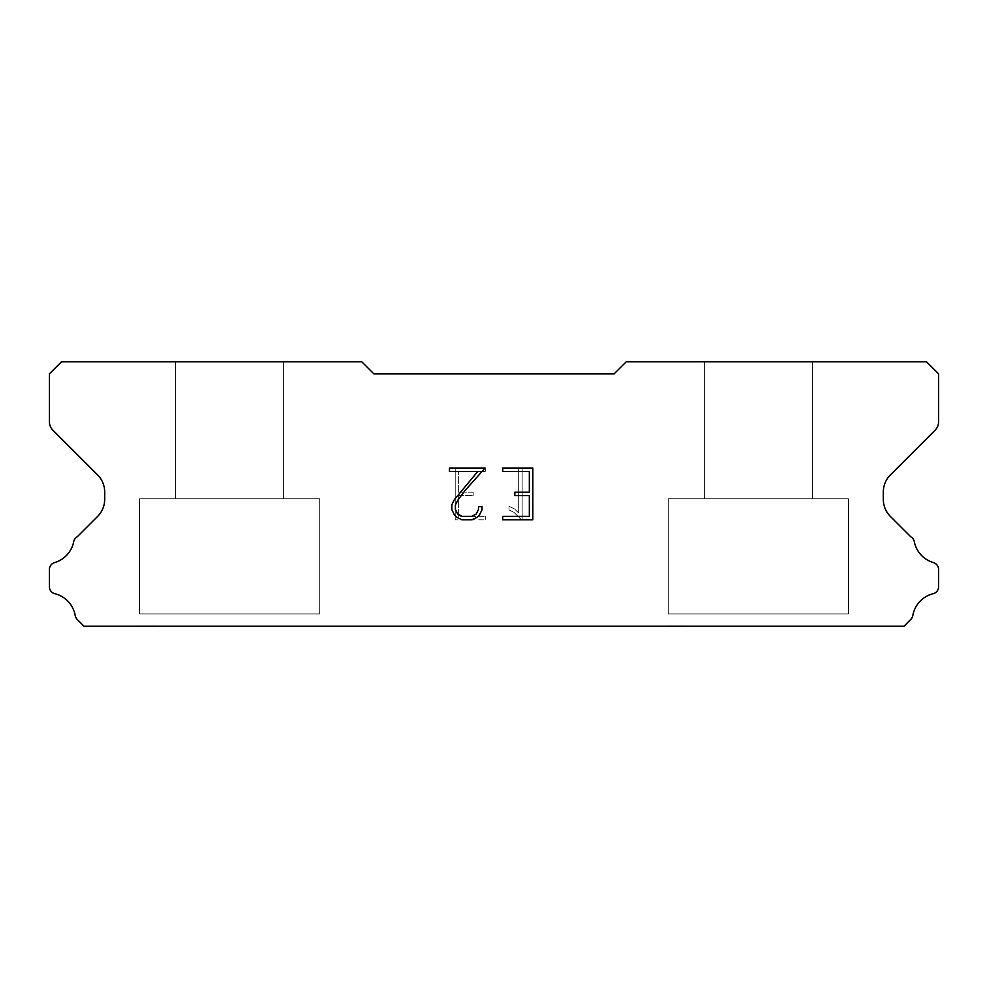 <?xml version="1.0" encoding="UTF-8"?>
<svg xmlns="http://www.w3.org/2000/svg" width="988" height="988" viewBox="0 0 988 988"><rect width="100%" height="100%" fill="white"/><g stroke="black" fill="none" stroke-linecap="round" stroke-linejoin="round"><path stroke-width="0.74" stroke-dasharray="4.94 3.71" d="M283.717 361.818L175.568 361.818L175.568 498.804L283.717 498.804L175.568 498.804L283.717 498.804L283.717 361.818L175.568 361.818L175.568 498.804L283.717 498.804L175.568 498.804L283.717 498.804L283.717 361.818L175.568 361.818L175.568 498.804L283.717 498.804L175.568 498.804L283.717 498.804L283.717 361.818L175.568 361.818L175.568 498.804L283.717 498.804L175.568 498.804L283.717 498.804L283.717 361.818L175.568 361.818L175.568 498.804L283.717 498.804L175.568 498.804L283.717 498.804L283.717 361.818L175.568 361.818L175.568 498.804L283.717 498.804L175.568 498.804L283.717 498.804L283.717 361.818L175.568 361.818L175.568 498.804L283.717 498.804L175.568 498.804L283.717 498.804L283.717 361.818L175.568 361.818L175.568 498.804L283.717 498.804L175.568 498.804L283.717 498.804L283.717 361.818L175.568 361.818L175.568 498.804L283.717 498.804L175.568 498.804L283.717 498.804L283.717 361.818L175.568 361.818L175.568 498.804L283.717 498.804L175.568 498.804L283.717 498.804L283.717 361.818L175.568 361.818L175.568 498.804L283.717 498.804L175.568 498.804L283.717 498.804L283.717 361.818L175.568 361.818L175.568 498.804L283.717 498.804L175.568 498.804L283.717 498.804L283.717 361.818L175.568 361.818L175.568 498.804L283.717 498.804L175.568 498.804L283.717 498.804L283.717 361.818L175.568 361.818L175.568 498.804L283.717 498.804L175.568 498.804L283.717 498.804L283.717 361.818L175.568 361.818L175.568 498.804L283.717 498.804L175.568 498.804L283.717 498.804L283.717 361.818L175.568 361.818L175.568 498.804L283.717 498.804L175.568 498.804L283.717 498.804L283.717 361.818L175.568 361.818L175.568 498.804L283.717 498.804L175.568 498.804L283.717 498.804L283.717 361.818L175.568 361.818L175.568 498.804L283.717 498.804L175.568 498.804L283.717 498.804L283.717 361.818L175.568 361.818L175.568 498.804L283.717 498.804L175.568 498.804L283.717 498.804L283.717 361.818L175.568 361.818L175.568 498.804L283.717 498.804L175.568 498.804L283.717 498.804L283.717 361.818L175.568 361.818L175.568 498.804L283.717 498.804L175.568 498.804L283.717 498.804L283.717 361.818L175.568 361.818L175.568 498.804L283.717 498.804L175.568 498.804L283.717 498.804L283.717 361.818L175.568 361.818L175.568 498.804L283.717 498.804L175.568 498.804L283.717 498.804L283.717 361.818L175.568 361.818L175.568 498.804L283.717 498.804L175.568 498.804L283.717 498.804L283.717 361.818L175.568 361.818L175.568 498.804L283.717 498.804L175.568 498.804L283.717 498.804L283.717 361.818L175.568 361.818L175.568 498.804L283.717 498.804L175.568 498.804L283.717 498.804L283.717 361.818L175.568 361.818L175.568 498.804L283.717 498.804L175.568 498.804L283.717 498.804L283.717 361.818L175.568 361.818L175.568 498.804L283.717 498.804L175.568 498.804L283.717 498.804L283.717 361.818L175.568 361.818L175.568 498.804L283.717 498.804L283.717 361.818L175.568 361.818L175.568 498.804L283.717 498.804L283.717 361.818L175.568 361.818L175.568 498.804L283.717 498.804L283.717 361.818L175.568 361.818L175.568 498.804L283.717 498.804L283.717 361.818L175.568 361.818L175.568 498.804L283.717 498.804L283.717 361.818L175.568 361.818L175.568 498.804L283.717 498.804L283.717 361.818L175.568 361.818L175.568 498.804L283.717 498.804L283.717 361.818L175.568 361.818L175.568 498.804L283.717 498.804L283.717 361.818L175.568 361.818L175.568 498.804L283.717 498.804L283.717 361.818L175.568 361.818L175.568 498.804L283.717 498.804L283.717 361.818L175.568 361.818L175.568 498.804L283.717 498.804L283.717 361.818L175.568 361.818L175.568 498.804L283.717 498.804L283.717 361.818L175.568 361.818L175.568 498.804L283.717 498.804L283.717 361.818L175.568 361.818L175.568 498.804L283.717 498.804L283.717 361.818L175.568 361.818L175.568 498.804L283.717 498.804L283.717 361.818L175.568 361.818L175.568 498.804L283.717 498.804L283.717 361.818L175.568 361.818L175.568 498.804L283.717 498.804L283.717 361.818L175.568 361.818L175.568 498.804L283.717 498.804L283.717 361.818L175.568 361.818L175.568 498.804L283.717 498.804L283.717 361.818L175.568 361.818L175.568 498.804L283.717 498.804L283.717 361.818L175.568 361.818L175.568 498.804L283.717 498.804L283.717 361.818L175.568 361.818L175.568 498.804L283.717 498.804L283.717 361.818L175.568 361.818L175.568 498.804L283.717 498.804L283.717 361.818L175.568 361.818L175.568 498.804L283.717 498.804L283.717 361.818L175.568 361.818L175.568 498.804L283.717 498.804L283.717 361.818L175.568 361.818L175.568 498.804L283.717 498.804L283.717 361.818L175.568 361.818L175.568 498.804L283.717 498.804L283.717 361.818L175.568 361.818L175.568 498.804L283.717 498.804L283.717 361.818L175.568 361.818L283.717 361.818M139.518 625.935L319.766 626.182L139.518 625.935M812.432 361.818L704.283 361.818L704.283 498.804L812.432 498.804L704.283 498.804L812.432 498.804L812.432 361.818L704.283 361.818L704.283 498.804L812.432 498.804L704.283 498.804L812.432 498.804L812.432 361.818L704.283 361.818L704.283 498.804L812.432 498.804L704.283 498.804L812.432 498.804L812.432 361.818L704.283 361.818L704.283 498.804L812.432 498.804L704.283 498.804L812.432 498.804L812.432 361.818L704.283 361.818L704.283 498.804L812.432 498.804L704.283 498.804L812.432 498.804L812.432 361.818L704.283 361.818L704.283 498.804L812.432 498.804L704.283 498.804L812.432 498.804L812.432 361.818L704.283 361.818L704.283 498.804L812.432 498.804L704.283 498.804L812.432 498.804L812.432 361.818L704.283 361.818L704.283 498.804L812.432 498.804L704.283 498.804L812.432 498.804L812.432 361.818L704.283 361.818L704.283 498.804L812.432 498.804L704.283 498.804L812.432 498.804L812.432 361.818L704.283 361.818L704.283 498.804L812.432 498.804L704.283 498.804L812.432 498.804L812.432 361.818L704.283 361.818L704.283 498.804L812.432 498.804L704.283 498.804L812.432 498.804L812.432 361.818L704.283 361.818L704.283 498.804L812.432 498.804L704.283 498.804L812.432 498.804L812.432 361.818L704.283 361.818L704.283 498.804L812.432 498.804L704.283 498.804L812.432 498.804L812.432 361.818L704.283 361.818L704.283 498.804L812.432 498.804L704.283 498.804L812.432 498.804L812.432 361.818L704.283 361.818L704.283 498.804L812.432 498.804L704.283 498.804L812.432 498.804L812.432 361.818L704.283 361.818L704.283 498.804L812.432 498.804L704.283 498.804L812.432 498.804L812.432 361.818L704.283 361.818L704.283 498.804L812.432 498.804L704.283 498.804L812.432 498.804L812.432 361.818L704.283 361.818L704.283 498.804L812.432 498.804L704.283 498.804L812.432 498.804L812.432 361.818L704.283 361.818L704.283 498.804L812.432 498.804L704.283 498.804L812.432 498.804L812.432 361.818L704.283 361.818L704.283 498.804L812.432 498.804L704.283 498.804L812.432 498.804L812.432 361.818L704.283 361.818L704.283 498.804L812.432 498.804L704.283 498.804L812.432 498.804L812.432 361.818L704.283 361.818L704.283 498.804L812.432 498.804L704.283 498.804L812.432 498.804L812.432 361.818L704.283 361.818L704.283 498.804L812.432 498.804L704.283 498.804L812.432 498.804L812.432 361.818L704.283 361.818L704.283 498.804L812.432 498.804L704.283 498.804L812.432 498.804L812.432 361.818L704.283 361.818L704.283 498.804L812.432 498.804L704.283 498.804L812.432 498.804L812.432 361.818L704.283 361.818L704.283 498.804L812.432 498.804L704.283 498.804L812.432 498.804L812.432 361.818L704.283 361.818L704.283 498.804L812.432 498.804L704.283 498.804L812.432 498.804L812.432 361.818L704.283 361.818L704.283 498.804L812.432 498.804L704.283 498.804L812.432 498.804L812.432 361.818L704.283 361.818L704.283 498.804L812.432 498.804L812.432 361.818L704.283 361.818L704.283 498.804L812.432 498.804L812.432 361.818L704.283 361.818L704.283 498.804L812.432 498.804L812.432 361.818L704.283 361.818L704.283 498.804L812.432 498.804L812.432 361.818L704.283 361.818L704.283 498.804L812.432 498.804L812.432 361.818L704.283 361.818L704.283 498.804L812.432 498.804L812.432 361.818L704.283 361.818L704.283 498.804L812.432 498.804L812.432 361.818L704.283 361.818L704.283 498.804L812.432 498.804L812.432 361.818L704.283 361.818L704.283 498.804L812.432 498.804L812.432 361.818L704.283 361.818L704.283 498.804L812.432 498.804L812.432 361.818L704.283 361.818L704.283 498.804L812.432 498.804L812.432 361.818L704.283 361.818L704.283 498.804L812.432 498.804L812.432 361.818L704.283 361.818L704.283 498.804L812.432 498.804L812.432 361.818L704.283 361.818L704.283 498.804L812.432 498.804L812.432 361.818L704.283 361.818L704.283 498.804L812.432 498.804L812.432 361.818L704.283 361.818L704.283 498.804L812.432 498.804L812.432 361.818L704.283 361.818L704.283 498.804L812.432 498.804L812.432 361.818L704.283 361.818L704.283 498.804L812.432 498.804L812.432 361.818L704.283 361.818L704.283 498.804L812.432 498.804L812.432 361.818L704.283 361.818L704.283 498.804L812.432 498.804L812.432 361.818L704.283 361.818L704.283 498.804L812.432 498.804L812.432 361.818L704.283 361.818L704.283 498.804L812.432 498.804L812.432 361.818L704.283 361.818L704.283 498.804L812.432 498.804L812.432 361.818L704.283 361.818L704.283 498.804L812.432 498.804L812.432 361.818L704.283 361.818L704.283 498.804L812.432 498.804L812.432 361.818L704.283 361.818L704.283 498.804L812.432 498.804L812.432 361.818L704.283 361.818L704.283 498.804L812.432 498.804L812.432 361.818L704.283 361.818L704.283 498.804L812.432 498.804L812.432 361.818L704.283 361.818L812.432 361.818M668.234 625.935L848.482 626.182L668.234 625.935M848.482 498.804L668.234 498.804L668.234 613.919L848.482 613.919L668.234 613.919L848.482 613.919L848.482 498.804L668.234 498.804L668.234 613.919L848.482 613.919L668.234 613.919L848.482 613.919L848.482 498.804L668.234 498.804L668.234 613.919L848.482 613.919L668.234 613.919L848.482 613.919L848.482 498.804L668.234 498.804L668.234 613.919L848.482 613.919L668.234 613.919L848.482 613.919L848.482 498.804L668.234 498.804L668.234 613.919L848.482 613.919L668.234 613.919L848.482 613.919L848.482 498.804L668.234 498.804L668.234 613.919L848.482 613.919L668.234 613.919L848.482 613.919L848.482 498.804L668.234 498.804L668.234 613.919L848.482 613.919L668.234 613.919L848.482 613.919L848.482 498.804L668.234 498.804L668.234 613.919L848.482 613.919L668.234 613.919L848.482 613.919L848.482 498.804L668.234 498.804L668.234 613.919L848.482 613.919L668.234 613.919L848.482 613.919L848.482 498.804L668.234 498.804L668.234 613.919L848.482 613.919L668.234 613.919L848.482 613.919L848.482 498.804L668.234 498.804L668.234 613.919L848.482 613.919L668.234 613.919L848.482 613.919L848.482 498.804L668.234 498.804L668.234 613.919L848.482 613.919L668.234 613.919L848.482 613.919L848.482 498.804L668.234 498.804L668.234 613.919L848.482 613.919L668.234 613.919L848.482 613.919L848.482 498.804L668.234 498.804L668.234 613.919L848.482 613.919L668.234 613.919L848.482 613.919L848.482 498.804L668.234 498.804L668.234 613.919L848.482 613.919L668.234 613.919L848.482 613.919L848.482 498.804L668.234 498.804L668.234 613.919L848.482 613.919L668.234 613.919L848.482 613.919L848.482 498.804L668.234 498.804L668.234 613.919L848.482 613.919L668.234 613.919L848.482 613.919L848.482 498.804L668.234 498.804L668.234 613.919L848.482 613.919L668.234 613.919L848.482 613.919L848.482 498.804L668.234 498.804L668.234 613.919L848.482 613.919L668.234 613.919L848.482 613.919L848.482 498.804L668.234 498.804L668.234 613.919L848.482 613.919L668.234 613.919L848.482 613.919L848.482 498.804L668.234 498.804L668.234 613.919L848.482 613.919L668.234 613.919L848.482 613.919L848.482 498.804L668.234 498.804L668.234 613.919L848.482 613.919L668.234 613.919L848.482 613.919L848.482 498.804L668.234 498.804L668.234 613.919L848.482 613.919L668.234 613.919L848.482 613.919L848.482 498.804L668.234 498.804L668.234 613.919L848.482 613.919L668.234 613.919L848.482 613.919L848.482 498.804L668.234 498.804L668.234 613.919L848.482 613.919L668.234 613.919L848.482 613.919L848.482 498.804L668.234 498.804L668.234 613.919L848.482 613.919L668.234 613.919L848.482 613.919L848.482 498.804L668.234 498.804L668.234 613.919L848.482 613.919L668.234 613.919L848.482 613.919L848.482 498.804L668.234 498.804L668.234 613.919L848.482 613.919L668.234 613.919L848.482 613.919L848.482 498.804L668.234 498.804L668.234 613.919L848.482 613.919L848.482 498.804L668.234 498.804L668.234 613.919L848.482 613.919L848.482 498.804L668.234 498.804L668.234 613.919L848.482 613.919L848.482 498.804L668.234 498.804L668.234 613.919L848.482 613.919L848.482 498.804L668.234 498.804L668.234 613.919L848.482 613.919L848.482 498.804L668.234 498.804L668.234 613.919L848.482 613.919L848.482 498.804L668.234 498.804L668.234 613.919L848.482 613.919L848.482 498.804L668.234 498.804L668.234 613.919L848.482 613.919L848.482 498.804L668.234 498.804L668.234 613.919L848.482 613.919L848.482 498.804L668.234 498.804L668.234 613.919L848.482 613.919L848.482 498.804L668.234 498.804L668.234 613.919L848.482 613.919L848.482 498.804L668.234 498.804L668.234 613.919L848.482 613.919L848.482 498.804L668.234 498.804L668.234 613.919L848.482 613.919L848.482 498.804L668.234 498.804L668.234 613.919L848.482 613.919L848.482 498.804L668.234 498.804L668.234 613.919L848.482 613.919L848.482 498.804L668.234 498.804L668.234 613.919L848.482 613.919L848.482 498.804L668.234 498.804L668.234 613.919L848.482 613.919L848.482 498.804L668.234 498.804L668.234 613.919L848.482 613.919L848.482 498.804L668.234 498.804L668.234 613.919L848.482 613.919L848.482 498.804L668.234 498.804L668.234 613.919L848.482 613.919L848.482 498.804L668.234 498.804L668.234 613.919L848.482 613.919L848.482 498.804L668.234 498.804L668.234 613.919L848.482 613.919L848.482 498.804L668.234 498.804L668.234 613.919L848.482 613.919L848.482 498.804L668.234 498.804L668.234 613.919L848.482 613.919L848.482 498.804L668.234 498.804L668.234 613.919L848.482 613.919L848.482 498.804L668.234 498.804L668.234 613.919L848.482 613.919L848.482 498.804L668.234 498.804L668.234 613.919L848.482 613.919L848.482 498.804L668.234 498.804L668.234 613.919L848.482 613.919L848.482 498.804L668.234 498.804L848.482 498.804M319.766 498.804L139.518 498.804L139.518 613.919L319.766 613.919L139.518 613.919L319.766 613.919L319.766 498.804L139.518 498.804L139.518 613.919L319.766 613.919L139.518 613.919L319.766 613.919L319.766 498.804L139.518 498.804L139.518 613.919L319.766 613.919L139.518 613.919L319.766 613.919L319.766 498.804L139.518 498.804L139.518 613.919L319.766 613.919L139.518 613.919L319.766 613.919L319.766 498.804L139.518 498.804L139.518 613.919L319.766 613.919L139.518 613.919L319.766 613.919L319.766 498.804L139.518 498.804L139.518 613.919L319.766 613.919L139.518 613.919L319.766 613.919L319.766 498.804L139.518 498.804L139.518 613.919L319.766 613.919L139.518 613.919L319.766 613.919L319.766 498.804L139.518 498.804L139.518 613.919L319.766 613.919L139.518 613.919L319.766 613.919L319.766 498.804L139.518 498.804L139.518 613.919L319.766 613.919L139.518 613.919L319.766 613.919L319.766 498.804L139.518 498.804L139.518 613.919L319.766 613.919L139.518 613.919L319.766 613.919L319.766 498.804L139.518 498.804L139.518 613.919L319.766 613.919L139.518 613.919L319.766 613.919L319.766 498.804L139.518 498.804L139.518 613.919L319.766 613.919L139.518 613.919L319.766 613.919L319.766 498.804L139.518 498.804L139.518 613.919L319.766 613.919L139.518 613.919L319.766 613.919L319.766 498.804L139.518 498.804L139.518 613.919L319.766 613.919L139.518 613.919L319.766 613.919L319.766 498.804L139.518 498.804L139.518 613.919L319.766 613.919L139.518 613.919L319.766 613.919L319.766 498.804L139.518 498.804L139.518 613.919L319.766 613.919L139.518 613.919L319.766 613.919L319.766 498.804L139.518 498.804L139.518 613.919L319.766 613.919L139.518 613.919L319.766 613.919L319.766 498.804L139.518 498.804L139.518 613.919L319.766 613.919L139.518 613.919L319.766 613.919L319.766 498.804L139.518 498.804L139.518 613.919L319.766 613.919L139.518 613.919L319.766 613.919L319.766 498.804L139.518 498.804L139.518 613.919L319.766 613.919L139.518 613.919L319.766 613.919L319.766 498.804L139.518 498.804L139.518 613.919L319.766 613.919L139.518 613.919L319.766 613.919L319.766 498.804L139.518 498.804L139.518 613.919L319.766 613.919L139.518 613.919L319.766 613.919L319.766 498.804L139.518 498.804L139.518 613.919L319.766 613.919L139.518 613.919L319.766 613.919L319.766 498.804L139.518 498.804L139.518 613.919L319.766 613.919L139.518 613.919L319.766 613.919L319.766 498.804L139.518 498.804L139.518 613.919L319.766 613.919L139.518 613.919L319.766 613.919L319.766 498.804L139.518 498.804L139.518 613.919L319.766 613.919L139.518 613.919L319.766 613.919L319.766 498.804L139.518 498.804L139.518 613.919L319.766 613.919L139.518 613.919L319.766 613.919L319.766 498.804L139.518 498.804L139.518 613.919L319.766 613.919L139.518 613.919L319.766 613.919L319.766 498.804L139.518 498.804L139.518 613.919L319.766 613.919L319.766 498.804L139.518 498.804L139.518 613.919L319.766 613.919L319.766 498.804L139.518 498.804L139.518 613.919L319.766 613.919L319.766 498.804L139.518 498.804L139.518 613.919L319.766 613.919L319.766 498.804L139.518 498.804L139.518 613.919L319.766 613.919L319.766 498.804L139.518 498.804L139.518 613.919L319.766 613.919L319.766 498.804L139.518 498.804L139.518 613.919L319.766 613.919L319.766 498.804L139.518 498.804L139.518 613.919L319.766 613.919L319.766 498.804L139.518 498.804L139.518 613.919L319.766 613.919L319.766 498.804L139.518 498.804L139.518 613.919L319.766 613.919L319.766 498.804L139.518 498.804L139.518 613.919L319.766 613.919L319.766 498.804L139.518 498.804L139.518 613.919L319.766 613.919L319.766 498.804L139.518 498.804L139.518 613.919L319.766 613.919L319.766 498.804L139.518 498.804L139.518 613.919L319.766 613.919L319.766 498.804L139.518 498.804L139.518 613.919L319.766 613.919L319.766 498.804L139.518 498.804L139.518 613.919L319.766 613.919L319.766 498.804L139.518 498.804L139.518 613.919L319.766 613.919L319.766 498.804L139.518 498.804L139.518 613.919L319.766 613.919L319.766 498.804L139.518 498.804L139.518 613.919L319.766 613.919L319.766 498.804L139.518 498.804L139.518 613.919L319.766 613.919L319.766 498.804L139.518 498.804L139.518 613.919L319.766 613.919L319.766 498.804L139.518 498.804L139.518 613.919L319.766 613.919L319.766 498.804L139.518 498.804L139.518 613.919L319.766 613.919L319.766 498.804L139.518 498.804L139.518 613.919L319.766 613.919L319.766 498.804L139.518 498.804L139.518 613.919L319.766 613.919L319.766 498.804L139.518 498.804L139.518 613.919L319.766 613.919L319.766 498.804L139.518 498.804L139.518 613.919L319.766 613.919L319.766 498.804L139.518 498.804L139.518 613.919L319.766 613.919L319.766 498.804L139.518 498.804L319.766 498.804M529.346 495.643L529.346 516.378L502.731 516.378L502.731 519.824L532.804 519.824L532.804 468.016L502.731 468.016L502.731 471.474L529.346 471.474L529.346 492.197L514.834 492.197L514.834 495.643L529.346 495.643M481.996 509.796L481.996 506.683L478.488 506.683L478.488 509.524L476.204 514.081L471.647 516.378L462.273 516.378L457.679 514.081L455.419 509.524L455.419 504.979L457.753 500.249L464.928 490.678L485.108 468.016L449.478 468.016L449.478 471.474L477.784 471.474L454.369 499.656L451.874 504.621L451.874 509.746L454.369 514.797L456.938 517.329L461.964 519.824L471.918 519.824L476.982 517.366L479.538 514.859L481.996 509.796M458.654 516.378L458.654 495.643L458.654 516.378L485.269 516.378L458.654 516.378M458.654 495.643L473.166 495.643L458.654 495.643M473.166 495.643L473.166 492.197L473.166 495.643M473.166 492.197L458.654 492.197L473.166 492.197M458.654 492.197L458.654 471.474L458.654 492.197M458.654 471.474L485.269 471.474L458.654 471.474M485.269 471.474L485.269 468.016L485.269 471.474M485.269 519.824L485.269 516.378L485.269 519.824L455.196 519.824L485.269 519.824M455.196 468.016L455.196 519.824L455.196 468.016L485.269 468.016L455.196 468.016M509.005 506.251L509.005 509.894L509.005 506.251L514.748 509.079L509.005 506.251M509.005 509.894L514.069 512.451L509.005 509.894M514.069 512.451L521.417 519.762L514.069 512.451M521.417 519.762L522.146 519.762L521.417 519.762M522.146 519.762L522.146 467.942L522.146 519.762M518.688 513.056L514.748 509.079L518.688 513.056L518.688 467.942L518.688 513.056M522.146 467.942L518.688 467.942L522.146 467.942M373.834 373.834L361.818 361.818L61.417 361.818L49.4 373.834L49.4 421.728A12.017 12.017 0 0 0 52.92 430.225L97.639 474.944A24.033 24.033 0 0 1 104.679 491.938L104.679 499.397A24.033 24.033 0 0 1 97.639 516.391L77.2 536.817A7.212 7.212 0 0 0 73.618 542.14A27.392 27.392 0 0 1 54.575 562.592A7.212 7.212 0 0 0 49.4 569.508L49.4 586.711A7.212 7.212 0 0 0 54.859 593.714A27.392 27.392 0 0 1 75.199 615.561A7.212 7.212 0 0 0 77.2 619.402L83.98 626.182L904.02 626.182L910.8 619.402A7.212 7.212 0 0 0 912.801 615.561A27.392 27.392 0 0 1 933.141 593.714A7.212 7.212 0 0 0 938.6 586.711L938.6 569.508A7.212 7.212 0 0 0 933.425 562.592A27.392 27.392 0 0 1 914.382 542.14A7.212 7.212 0 0 0 910.8 536.817L890.361 516.391A24.033 24.033 0 0 1 883.321 499.397L883.321 491.938A24.033 24.033 0 0 1 890.361 474.944L935.08 430.225A12.017 12.017 0 0 0 938.6 421.728L938.6 373.834L926.583 361.818L626.182 361.818L614.166 373.834L373.834 373.834M848.482 626.182L668.234 626.182L848.482 626.182M319.766 626.182L139.518 626.182L319.766 626.182"/><path stroke-width="1.48" d="M529.346 516.378L529.346 495.643L514.834 495.643L514.834 492.197L529.346 492.197L529.346 471.474L502.731 471.474L502.731 468.016L532.804 468.016L532.804 519.824L502.731 519.824L502.731 516.378L529.346 516.378M481.996 506.683L481.996 509.796L479.538 514.859L476.982 517.366L471.918 519.824L461.964 519.824L456.938 517.329L454.369 514.797L451.874 509.746L451.874 504.621L454.369 499.656L477.784 471.474L449.478 471.474L449.478 468.016L485.108 468.016L464.928 490.678L457.753 500.249L455.419 504.979L455.419 509.524L457.679 514.081L462.273 516.378L471.647 516.378L476.204 514.081L478.488 509.524L478.488 506.683L481.996 506.683M614.166 373.834L373.834 373.834L361.818 361.818L61.417 361.818L49.4 373.834L49.4 421.728A12.017 12.017 0 0 0 52.92 430.225L97.639 474.944A24.033 24.033 0 0 1 104.679 491.938L104.679 499.397A24.033 24.033 0 0 1 97.639 516.391L77.2 536.817A7.212 7.212 0 0 0 73.618 542.14A27.392 27.392 0 0 1 54.575 562.592A7.212 7.212 0 0 0 49.4 569.508L49.4 586.711A7.212 7.212 0 0 0 54.859 593.714A27.392 27.392 0 0 1 75.199 615.561A7.212 7.212 0 0 0 77.2 619.402L83.98 626.182L904.02 626.182L910.8 619.402A7.212 7.212 0 0 0 912.801 615.561A27.392 27.392 0 0 1 933.141 593.714A7.212 7.212 0 0 0 938.6 586.711L938.6 569.508A7.212 7.212 0 0 0 933.425 562.592A27.392 27.392 0 0 1 914.382 542.14A7.212 7.212 0 0 0 910.8 536.817L890.361 516.391A24.033 24.033 0 0 1 883.321 499.397L883.321 491.938A24.033 24.033 0 0 1 890.361 474.944L935.08 430.225A12.017 12.017 0 0 0 938.6 421.728L938.6 373.834L926.583 361.818L626.182 361.818L614.166 373.834"/></g></svg>
